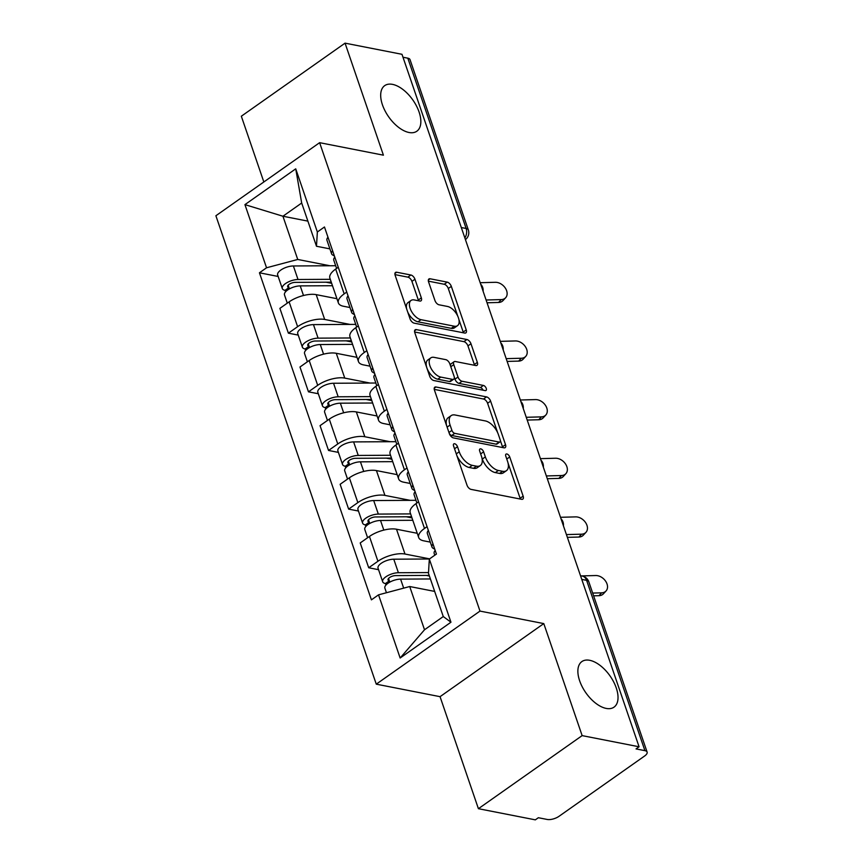 <?xml version="1.0" encoding="UTF-8"?>
<svg xmlns="http://www.w3.org/2000/svg" width="863" height="863" viewBox="0 0 863 863"><rect width="100%" height="100%" fill="white"/><g stroke="black" fill="none" stroke-linecap="round" stroke-linejoin="round"><path stroke-width="1.29" d="M454.65 443.744A2.999 1.586 54.8 0 0 453.809 443.884A2.999 1.586 54.8 0 0 453.56 445.944L466.991 485.146A4.272 2.265 54.8 0 0 471.058 489.386L521.597 499.299A4.272 2.265 54.8 0 0 522.805 499.105A4.272 2.265 54.8 0 0 523.151 496.149L509.72 456.948A2.999 1.586 54.8 0 0 506.872 453.981A2.999 1.586 54.8 0 0 506.031 454.111A2.999 1.586 54.8 0 0 505.794 456.182L507.53 461.252A13.689 7.228 54.8 0 1 506.43 470.68A13.689 7.228 54.8 0 1 502.59 471.295L498.372 470.475A13.689 7.228 54.8 0 1 485.351 456.905L483.604 451.834A2.999 1.586 54.8 0 0 480.756 448.857A2.999 1.586 54.8 0 0 479.914 448.997A2.999 1.586 54.8 0 0 479.677 451.058L481.414 456.128A13.689 7.228 54.8 0 1 480.313 465.556A13.689 7.228 54.8 0 1 476.473 466.182L472.266 465.351A13.689 7.228 54.8 0 1 459.235 451.791L457.498 446.71A2.999 1.586 54.8 0 0 454.65 443.744M408.997 132.492A27.886 14.736 54.8 0 0 416.818 131.23A27.886 14.736 54.8 0 0 416.441 105.901A27.886 14.736 54.8 0 0 392.525 84.369A27.886 14.736 54.8 0 0 384.704 85.631A27.886 14.736 54.8 0 0 385.092 110.96A27.886 14.736 54.8 0 0 408.997 132.492M606.182 708.415A27.886 14.736 54.8 0 0 614.014 707.153A27.886 14.736 54.8 0 0 613.625 681.835A27.886 14.736 54.8 0 0 589.709 660.303A27.886 14.736 54.8 0 0 581.889 661.565A27.886 14.736 54.8 0 0 582.277 686.894A27.886 14.736 54.8 0 0 606.182 708.415M414.963 279.245A4.272 2.265 54.8 0 0 410.885 275.006L396.71 272.233A4.272 2.265 54.8 0 0 395.513 272.428A4.272 2.265 54.8 0 0 395.168 275.373L410.076 318.911A4.272 2.265 54.8 0 0 414.143 323.15L464.682 333.053A4.272 2.265 54.8 0 0 465.891 332.859A4.272 2.265 54.8 0 0 466.236 329.914L451.327 286.376A4.272 2.265 54.8 0 0 447.25 282.136L430.119 278.781A4.272 2.265 54.8 0 0 428.922 278.976A4.272 2.265 54.8 0 0 428.577 281.921L434.963 300.551A4.272 2.265 54.8 0 0 439.03 304.79L447.519 306.462A11.446 6.041 54.8 0 1 457.336 315.286A11.446 6.041 54.8 0 1 457.487 325.685A11.446 6.041 54.8 0 1 454.283 326.203L421.004 319.677A11.446 6.041 54.8 0 1 411.198 310.842A11.446 6.041 54.8 0 1 411.036 300.453A11.446 6.041 54.8 0 1 414.251 299.936L419.796 301.025A4.272 2.265 54.8 0 0 420.993 300.831A4.272 2.265 54.8 0 0 421.338 297.886L414.963 279.245L411.931 281.381A4.272 2.265 54.8 0 0 407.865 277.142L394.963 274.607M543.787 623.593L440.054 696.668L478.415 808.696L582.137 735.621L543.787 623.593L479.99 611.09L319.623 142.675L383.409 155.178L345.06 43.15L401.985 54.304L639.073 746.775L636.042 748.911L644.909 750.648L586.603 580.346A8.716 6.473 -78.9 0 0 582.234 576.053L580.497 575.718M582.137 735.621L639.073 746.775M435.998 386.991A4.272 2.265 54.8 0 0 434.801 387.185A4.272 2.265 54.8 0 0 434.456 390.13L449.364 433.668A4.272 2.265 54.8 0 0 453.431 437.908L503.981 447.821A4.272 2.265 54.8 0 0 505.179 447.627A4.272 2.265 54.8 0 0 505.524 444.682L490.616 401.133A4.272 2.265 54.8 0 0 486.538 396.894L435.998 386.991L434.218 388.253M429.72 376.29L414.812 332.751A4.272 2.265 54.8 0 1 415.157 329.806A4.272 2.265 54.8 0 1 416.354 329.612L466.894 339.515A4.272 2.265 54.8 0 1 470.971 343.754L477.347 362.384A4.272 2.265 54.8 0 1 477.002 365.34A4.272 2.265 54.8 0 1 475.804 365.534L455.308 361.511A4.272 2.265 54.8 0 0 454.111 361.705A4.272 2.265 54.8 0 0 453.765 364.65L457.994 377.012A4.272 2.265 54.8 0 0 462.061 381.252L483.409 385.437A2.999 1.586 54.8 0 1 485.977 387.746A2.999 1.586 54.8 0 1 486.009 390.464A2.999 1.586 54.8 0 1 485.179 390.605L433.787 380.529A4.272 2.265 54.8 0 1 429.72 376.29M478.415 808.696L535.34 819.85L538.361 817.725L547.228 819.462A8.716 3.571 161.1 0 0 558.997 816.322L644.585 756.031A8.716 3.571 161.1 0 0 647.11 752.083A8.716 3.571 161.1 0 0 644.909 750.648M440.054 696.668L376.268 684.165L215.89 215.75L319.623 142.675M345.06 43.15L241.327 116.225L263.841 181.974M402.978 57.228L407.821 58.177A8.716 3.571 -18.9 0 1 410.022 59.612L468.329 229.914A8.716 3.571 161.1 0 0 466.128 228.468L407.821 58.177M430.292 542.115L423.755 540.831A20.043 8.22 -18.9 0 1 418.695 537.52A20.043 8.22 -18.9 0 1 424.499 528.447L427.056 526.646M417.25 533.291L396.505 529.224A20.043 8.22 161.1 0 0 369.44 536.452L377.929 561.263A20.043 8.22 -18.9 0 1 404.995 554.035L429.612 558.857M377.929 561.263L368.706 567.757L378.555 569.688M418.566 501.835L416.009 503.636A20.043 8.22 161.1 0 0 410.205 512.708L418.695 537.52M369.44 536.452L360.216 542.946L368.706 567.757M410.216 483.463L403.668 482.18A20.043 8.22 -18.9 0 1 398.62 478.879A20.043 8.22 -18.9 0 1 404.423 469.806L406.98 468.005M358.479 511.036L348.63 509.116L357.854 502.611A20.043 8.22 -18.9 0 1 384.92 495.394L410.205 500.346M398.49 443.194L395.923 444.995A20.043 8.22 161.1 0 0 390.119 454.067L398.62 478.879M397.174 474.65L376.43 470.583A20.043 8.22 161.1 0 0 349.353 477.8L340.13 484.294L348.63 509.116M390.141 424.823L383.593 423.539A20.043 8.22 -18.9 0 1 378.544 420.227A20.043 8.22 -18.9 0 1 384.348 411.155L386.904 409.353M338.393 452.395L328.544 450.464L337.767 443.97A20.043 8.22 -18.9 0 1 364.844 436.743L390.13 441.705M378.404 384.542L375.847 386.344A20.043 8.22 161.1 0 0 370.044 395.416L378.544 420.227M377.088 415.998L356.343 411.931A20.043 8.22 161.1 0 0 329.278 419.159L320.054 425.653L328.544 450.464M370.054 366.171L363.517 364.898A20.043 8.22 -18.9 0 1 358.458 361.586A20.043 8.22 -18.9 0 1 364.262 352.514L366.818 350.712M318.318 393.744L308.469 391.824L317.692 385.319A20.043 8.22 -18.9 0 1 344.758 378.102L370.054 383.053M358.328 325.901L355.772 327.703A20.043 8.22 161.1 0 0 349.968 336.775L358.458 361.586M357.012 357.358L336.268 353.291A20.043 8.22 161.1 0 0 309.202 360.507L299.979 367.012L308.469 391.824M349.979 307.53L343.431 306.246A20.043 8.22 -18.9 0 1 338.382 302.935A20.043 8.22 -18.9 0 1 344.186 293.873L346.743 292.061M298.242 335.103L288.393 333.172L297.616 326.678A20.043 8.22 -18.9 0 1 324.682 319.45L349.968 324.412M338.253 267.25L335.685 269.062A20.043 8.22 161.1 0 0 329.882 278.123L338.382 302.935M336.937 298.706L316.192 294.639A20.043 8.22 161.1 0 0 289.116 301.867L279.892 308.361L288.393 333.172M434.661 591.414L409.72 586.527L424.52 629.763L443.269 616.549L428.469 573.323L429.332 559.062L436.441 554.046L324.466 226.991L317.357 231.996L316.484 246.257L301.683 203.021L282.935 216.235L297.735 259.461L329.893 265.761M429.332 559.062L450.961 622.212L400.152 658.005L378.533 594.844L409.72 586.527M297.735 259.461L266.548 267.778L259.439 272.794L371.424 599.85L378.533 594.844M266.548 267.778L244.93 204.628L295.729 168.835L317.357 231.996M479.99 611.09L376.268 684.165M307.886 221.122L282.935 216.235L244.93 204.628M329.903 248.878L316.484 246.257M278.156 276.462L259.439 272.794M450.961 622.212L443.269 616.549M400.152 658.005L424.52 629.763M301.683 203.021L295.729 168.835M456.883 455.621A13.689 7.228 54.8 0 0 469.235 467.487L472.266 465.351M480.313 465.556L477.282 467.692A13.689 7.228 54.8 0 1 473.453 468.307L469.235 467.487M506.43 470.68L503.399 472.805A13.689 7.228 54.8 0 1 499.558 473.431L495.351 472.6A13.689 7.228 54.8 0 1 482.32 459.03L481.899 457.8M520.324 499.041A4.272 2.265 54.8 0 0 520.119 498.285L508.016 462.924M497.703 432.795L487.595 403.269A4.272 2.265 54.8 0 0 483.517 399.03L434.251 389.375M502.698 447.563A4.272 2.265 54.8 0 0 502.493 446.807L500.378 440.615M451.91 430.389A2.999 1.586 54.8 0 0 454.758 433.355L499.116 442.05A2.999 1.586 54.8 0 0 499.957 441.91A2.999 1.586 54.8 0 0 500.206 439.85L498.372 434.499A13.689 7.228 54.8 0 0 485.34 420.928L455.017 414.984A13.689 7.228 54.8 0 0 451.176 415.61A13.689 7.228 54.8 0 0 450.076 425.038L451.91 430.389L448.954 432.46M449.245 433.312A2.999 1.586 54.8 0 0 451.727 435.481L454.758 433.355M499.957 441.91L496.937 444.046A2.999 1.586 54.8 0 1 496.096 444.175L451.727 435.481M451.176 415.61L448.156 417.735A13.689 7.228 54.8 0 0 446.559 425.491M414.607 331.985L463.873 341.64L466.894 339.515M474.531 365.276A4.272 2.265 54.8 0 0 474.326 364.52L467.94 345.89A4.272 2.265 54.8 0 0 463.873 341.64M454.111 361.705L451.079 363.841A4.272 2.265 54.8 0 0 450.508 365.858M454.294 377.163L454.974 379.148A4.272 2.265 54.8 0 0 459.04 383.388L480.378 387.563L483.409 385.437M483.097 390.195A2.999 1.586 54.8 0 0 480.378 387.563M434.035 357.347A11.446 6.041 54.8 0 0 430.831 357.865A11.446 6.041 54.8 0 0 430.982 368.253A11.446 6.041 54.8 0 0 440.799 377.088L452.514 379.386A4.272 2.265 54.8 0 0 453.722 379.191A4.272 2.265 54.8 0 0 454.067 376.246L449.828 363.884A4.272 2.265 54.8 0 0 445.761 359.644L434.035 357.347M430.831 357.865L427.8 359.99A11.446 6.041 54.8 0 0 427.962 370.378A11.446 6.041 54.8 0 0 437.768 379.213L440.799 377.088M453.722 379.191L450.691 381.317A4.272 2.265 54.8 0 1 449.494 381.511L437.768 379.213M418.523 300.777A4.272 2.265 54.8 0 0 418.318 300.011L411.931 281.381M411.036 300.453L408.016 302.589A11.446 6.041 54.8 0 0 406.656 308.943M407.714 312.028A11.446 6.041 54.8 0 0 417.983 321.813L421.004 319.677M457.487 325.685L454.467 327.811A11.446 6.041 54.8 0 1 451.263 328.328L417.983 321.813M457.789 316.236L448.296 288.501A4.272 2.265 54.8 0 0 444.229 284.261L428.372 281.155M463.409 332.805A4.272 2.265 54.8 0 0 463.204 332.05L458.846 319.321M429.181 575.405L395.588 575.599A5.232 2.147 161.1 0 0 390.249 577.131A5.232 2.147 161.1 0 0 388.048 579.936A5.232 2.147 161.1 0 0 389.364 580.799L385.437 583.561A10.895 4.466 161.1 0 1 382.687 581.77L378.059 568.232A10.895 4.466 161.1 0 1 382.643 562.396A10.895 4.466 161.1 0 1 393.776 559.202L429.418 558.997M428.512 572.568L398.404 572.73A10.895 4.466 161.1 0 0 387.282 575.923A10.895 4.466 161.1 0 0 382.687 581.77M429.386 576.009L426.387 575.427M389.817 582.115L388.566 578.447M430.4 578.954L400.594 579.127A10.895 4.466 161.1 0 0 389.461 582.32A10.895 4.466 161.1 0 0 384.876 588.156L386.441 592.73M385.944 585.049L385.437 583.561M592.665 593.064L601.64 592.827A10.022 7.271 42.8 0 0 606.031 590.982A10.022 7.271 42.8 0 0 605.675 581.252A10.022 7.271 42.8 0 0 595.718 575.535L581.511 575.912M606.031 590.982L603.388 593.852A10.022 7.271 -137.2 0 1 598.987 595.686L593.615 595.826M434.779 555.222L434.175 553.431A10.895 4.466 -18.9 0 1 435.189 550.389M434.79 549.224L433.118 548.285A10.895 4.466 -18.9 0 1 431.985 547.045A10.895 4.466 -18.9 0 1 432.999 544.003M431.985 547.045L427.347 533.507A10.895 4.466 -18.9 0 1 428.361 530.465M411.586 516.754L375.513 516.948A5.232 2.147 161.1 0 0 370.173 518.48A5.232 2.147 161.1 0 0 367.972 521.284A5.232 2.147 161.1 0 0 369.288 522.147L365.351 524.92A10.895 4.466 161.1 0 1 362.611 523.118L357.972 509.591A10.895 4.466 161.1 0 1 362.568 503.744A10.895 4.466 161.1 0 1 373.69 500.551L415.988 500.313M410.615 513.906L378.328 514.089A10.895 4.466 161.1 0 0 367.196 517.282A10.895 4.466 161.1 0 0 362.611 523.118M411.975 517.886L406.311 516.775M369.742 523.474L368.479 519.796M412.805 520.292L380.518 520.475A10.895 4.466 161.1 0 0 369.386 523.668A10.895 4.466 161.1 0 0 364.801 529.515L367.616 537.735M365.869 526.408L365.351 524.92M391.511 458.102L355.437 458.307A5.232 2.147 161.1 0 0 350.098 459.839A5.232 2.147 161.1 0 0 347.886 462.644A5.232 2.147 161.1 0 0 349.213 463.507L345.276 466.268A10.895 4.466 161.1 0 1 342.535 464.477L337.897 450.939A10.895 4.466 161.1 0 1 342.482 445.103A10.895 4.466 161.1 0 1 353.614 441.91L395.901 441.673M390.529 455.265L358.253 455.437A10.895 4.466 161.1 0 0 347.12 458.631A10.895 4.466 161.1 0 0 342.535 464.477M391.899 459.245L386.225 458.134M349.666 464.823L348.404 461.155M392.719 461.651L360.443 461.834A10.895 4.466 161.1 0 0 349.31 465.028A10.895 4.466 161.1 0 0 344.715 470.864L347.53 479.084M345.783 467.768L345.276 466.268M566.419 534.585L581.554 534.175A10.022 7.271 42.8 0 0 585.955 532.342A10.022 7.271 42.8 0 0 585.599 522.6A10.022 7.271 42.8 0 0 575.632 516.883L560.497 517.293M585.955 532.342L583.302 535.2A10.022 7.271 -137.2 0 1 578.911 537.045L567.369 537.347M416.905 503.01L414.089 494.79A10.895 4.466 -18.9 0 1 415.114 491.748M414.704 490.572L413.032 489.634A10.895 4.466 -18.9 0 1 411.899 488.393A10.895 4.466 -18.9 0 1 412.924 485.351M411.899 488.393L407.271 474.866A10.895 4.466 -18.9 0 1 408.285 471.824M546.344 475.945L561.479 475.535A10.022 7.271 42.8 0 0 565.869 473.69A10.022 7.271 42.8 0 0 565.513 463.96A10.022 7.271 42.8 0 0 555.556 458.242L540.421 458.652M565.869 473.69L563.226 476.559A10.022 7.271 -137.2 0 1 558.836 478.393L547.282 478.706M396.829 444.359L394.013 436.139A10.895 4.466 -18.9 0 1 395.027 433.097M394.628 431.932L392.956 430.993A10.895 4.466 -18.9 0 1 391.824 429.752A10.895 4.466 -18.9 0 1 392.838 426.71M391.824 429.752L387.196 416.214A10.895 4.466 -18.9 0 1 388.21 413.172M371.424 399.461L335.351 399.655A5.232 2.147 161.1 0 0 330.011 401.187A5.232 2.147 161.1 0 0 327.811 403.992A5.232 2.147 161.1 0 0 329.127 404.855L325.2 407.627A10.895 4.466 161.1 0 1 322.449 405.826L317.821 392.298A10.895 4.466 161.1 0 1 322.406 386.451A10.895 4.466 161.1 0 1 333.539 383.258L375.826 383.021M370.454 396.613L338.167 396.797A10.895 4.466 161.1 0 0 327.045 399.99A10.895 4.466 161.1 0 0 322.449 405.826M371.813 400.594L366.149 399.483M329.58 406.182L328.328 402.503M372.643 403.01L340.356 403.183A10.895 4.466 161.1 0 0 329.224 406.376A10.895 4.466 161.1 0 0 324.639 412.223L327.455 420.443M325.707 409.116L325.2 407.627M351.349 340.809L315.275 341.014A5.232 2.147 161.1 0 0 309.936 342.546A5.232 2.147 161.1 0 0 307.735 345.351A5.232 2.147 161.1 0 0 309.051 346.214L305.124 348.976A10.895 4.466 161.1 0 1 302.374 347.185L297.735 333.647A10.895 4.466 161.1 0 1 302.33 327.811A10.895 4.466 161.1 0 1 313.463 324.617L355.75 324.38M350.378 337.972L318.091 338.145A10.895 4.466 161.1 0 0 306.958 341.338A10.895 4.466 161.1 0 0 302.374 347.185M351.737 341.953L346.074 340.842M309.504 347.53L308.242 343.862M352.568 344.359L320.281 344.542A10.895 4.466 161.1 0 0 309.148 347.735A10.895 4.466 161.1 0 0 304.563 353.571L307.379 361.791M305.631 350.475L305.124 348.976M331.273 282.169L295.2 282.363A5.232 2.147 161.1 0 0 289.86 283.895A5.232 2.147 161.1 0 0 287.649 286.699A5.232 2.147 161.1 0 0 288.976 287.562L285.038 290.335A10.895 4.466 161.1 0 1 282.298 288.533L277.659 275.006A10.895 4.466 161.1 0 1 282.244 269.159A10.895 4.466 161.1 0 1 293.377 265.966L335.675 265.728M330.292 279.321L298.015 279.504A10.895 4.466 161.1 0 0 286.883 282.697A10.895 4.466 161.1 0 0 282.298 288.533M331.662 283.301L325.987 282.19M289.429 288.889L288.166 285.211M332.482 285.718L300.205 285.89A10.895 4.466 161.1 0 0 289.073 289.083A10.895 4.466 161.1 0 0 284.488 294.93L287.293 303.15M285.556 291.823L285.038 290.335M526.257 417.293L541.403 416.883A10.022 7.271 42.8 0 0 545.794 415.049A10.022 7.271 42.8 0 0 545.438 405.308A10.022 7.271 42.8 0 0 535.481 399.591L520.346 400.001M545.794 415.049L543.151 417.908A10.022 7.271 -137.2 0 1 538.749 419.752L527.207 420.065M376.753 385.718L373.938 377.498A10.895 4.466 -18.9 0 1 374.952 374.456M374.553 373.28L372.881 372.341A10.895 4.466 -18.9 0 1 371.748 371.101A10.895 4.466 -18.9 0 1 372.762 368.059M371.748 371.101L367.109 357.573A10.895 4.466 -18.9 0 1 368.134 354.531M506.182 358.652L521.317 358.242A10.022 7.271 42.8 0 0 525.718 356.397A10.022 7.271 42.8 0 0 525.362 346.667A10.022 7.271 42.8 0 0 515.405 340.95L500.26 341.36M525.718 356.397L523.064 359.267A10.022 7.271 -137.2 0 1 518.674 361.101L507.131 361.414M356.667 327.066L353.852 318.846A10.895 4.466 -18.9 0 1 354.876 315.804M354.477 314.639L352.794 313.701A10.895 4.466 -18.9 0 1 351.673 312.46A10.895 4.466 -18.9 0 1 352.687 309.418M351.673 312.46L347.034 298.922A10.895 4.466 -18.9 0 1 348.048 295.88M486.106 300L501.241 299.59A10.022 7.271 42.8 0 0 505.632 297.757A10.022 7.271 42.8 0 0 505.276 288.015A10.022 7.271 42.8 0 0 495.319 282.298L480.184 282.708M505.632 297.757L502.989 300.615A10.022 7.271 -137.2 0 1 498.598 302.46L487.045 302.773M336.592 268.425L333.776 260.205A10.895 4.466 -18.9 0 1 334.79 257.163M334.391 255.987L332.719 255.049A10.895 4.466 -18.9 0 1 331.586 253.808A10.895 4.466 -18.9 0 1 332.6 250.766M331.586 253.808L326.958 240.281A10.895 4.466 -18.9 0 1 327.972 237.239M309.202 360.507L317.692 385.319M329.278 419.159L337.767 443.97M349.353 477.8L357.854 502.611M289.116 301.867L297.616 326.678M316.192 294.639L324.682 319.45M336.268 353.291L344.758 378.102M355.772 327.703L364.262 352.514M356.343 411.931L364.844 436.743M375.847 386.344L384.348 411.155M376.43 470.583L384.92 495.394M395.923 444.995L404.423 469.806M396.505 529.224L404.995 554.035M416.009 503.636L424.499 528.447M335.685 269.062L344.186 293.873M581.759 579.397L586.603 580.346A8.716 3.571 161.1 0 1 588.803 581.791A8.716 8.716 0 0 0 582.234 576.053M461.284 227.519L466.128 228.468A8.716 6.473 -78.9 0 1 464.855 237.94M456.279 453.862L459.235 451.791M473.453 468.307L476.473 466.182M480.659 453.916L483.604 451.834M482.32 459.03L485.351 456.905M495.351 472.6L498.372 470.475M499.558 473.431L502.59 471.295M506.764 459.03L509.72 456.948M520.119 498.285L523.151 496.149M454.542 448.792L457.498 446.71M483.517 399.03L486.538 396.894M487.595 403.269L490.616 401.133M502.493 446.807L505.524 444.682M496.096 444.175L499.116 442.05M447.12 427.109L450.076 425.038M414.564 330.863L416.354 329.612M467.94 345.89L470.971 343.754M474.326 364.52L477.347 362.384M450.81 366.732L453.765 364.65M454.974 379.148L457.994 377.012M459.04 383.388L462.061 381.252M449.494 381.511L452.514 379.386M418.318 300.011L421.338 297.886M451.263 328.328L454.283 326.203M428.339 280.033L430.119 278.781M444.229 284.261L447.25 282.136M448.296 288.501L451.327 286.376M463.204 332.05L466.236 329.914M394.92 273.485L396.71 272.233M407.865 277.142L410.885 275.006M398.404 572.73L393.776 559.202M403.679 588.135L400.594 579.127M598.987 595.686L601.64 592.827M378.328 514.089L373.69 500.551M383.808 530.098L380.518 520.475M358.253 455.437L353.614 441.91M363.733 471.446L360.443 461.834M578.911 537.045L581.554 534.175M558.836 478.393L561.479 475.535M338.167 396.797L333.539 383.258M343.657 412.805L340.356 403.183M318.091 338.145L313.463 324.617M323.571 354.154L320.281 344.542M298.015 279.504L293.377 265.966M303.496 295.513L300.205 285.89M538.749 419.752L541.403 416.883M518.674 361.101L521.317 358.242M498.598 302.46L501.241 299.59M563.42 525.815A8.716 8.716 0 0 0 561.004 518.76M543.334 467.174A8.716 8.716 0 0 0 540.918 460.119M523.258 408.523A8.716 8.716 0 0 0 520.842 401.468M503.183 349.882A8.716 8.716 0 0 0 500.767 342.827M483.097 291.241A8.716 8.716 0 0 0 480.68 284.175M465.427 239.623A8.716 8.716 0 0 0 468.329 229.914M588.803 581.791L647.11 752.083"/></g></svg>
